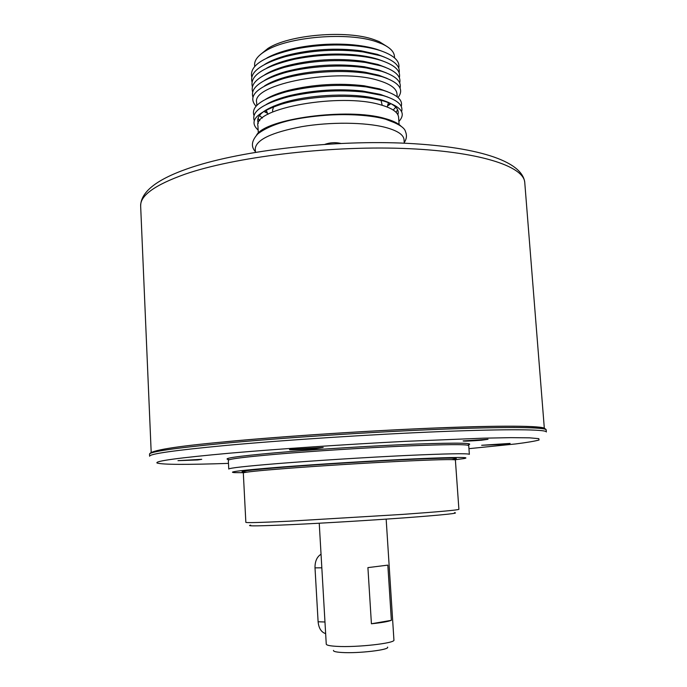 <?xml version="1.0" encoding="UTF-8"?>
<svg xmlns="http://www.w3.org/2000/svg" width="687" height="687" viewBox="0 0 687 687"><rect width="100%" height="100%" fill="white"/><g stroke="black" fill="none" stroke-linecap="round" stroke-linejoin="round"><path stroke-width="1.03" d="M245.852 522.36C246.332 522.927 261.043 522.524 289.983 521.15L402.814 514.383C439.148 511.772 457.843 510.089 458.899 509.325L455.387 459.981C454.227 459.182 435.541 459.646 399.327 461.381C364.359 463.107 318.923 465.958 287.063 468.405C258.312 470.664 243.73 472.175 243.318 472.957L245.852 522.36M455.223 459.74L463.965 458.59C471.943 457.018 455.67 457.104 415.137 458.839C375.514 460.642 318.648 464.137 280.073 467.151C241.515 470.252 226.367 472.072 234.636 472.622L243.447 472.69M228.762 469.049C229.14 468.036 245.465 466.215 277.728 463.579C313.813 460.694 365.759 457.413 405.648 455.524C446.885 453.652 468.122 453.257 469.358 454.339L468.723 445.588C467.469 444.197 446.232 444.343 405.012 446.043C365.158 447.787 313.255 451.084 277.213 454.159C244.984 456.967 228.694 459.01 228.324 460.29L228.762 469.049M316.355 448.568L323.182 447.469L290.051 449.453C285.826 450.26 304.47 449.624 316.355 448.568M502.326 444.437L510.115 443.424L481.664 445.27L502.326 444.437M481.424 440.238L488.01 439.294L463.107 440.908C463.287 441.346 469.393 441.123 481.424 440.238M197.71 459.947L201.738 459.311L177.976 460.659L197.71 459.947M454.468 512.674C459.749 513.189 444.575 514.795 408.954 517.509C374.312 520.085 325.767 523.03 292.293 524.593C259.214 526.079 245.328 526.259 250.652 525.143M319.24 523.219L326.256 644.131C326.445 645.23 329.915 645.969 336.664 646.347C356.63 647.618 395.738 643.204 393.926 639.992L386.163 519.123M387.537 647.102C390.353 649.782 358.339 653.612 341.834 652.478C335.995 652.118 333.204 651.422 333.461 650.409M387.829 565.126L367.914 567.617L371.418 623.779C381.577 622.723 388.224 621.563 391.367 620.318L387.829 565.126M391.367 620.318L371.418 623.779M325.647 633.629C321.276 632.229 318.768 628.27 318.107 621.769L315.007 567.866L318.107 621.769L324.968 622.001M315.007 567.866C314.921 561.348 316.93 556.796 321.035 554.229C316.93 556.796 314.921 561.348 315.007 567.866L321.825 567.814M404.265 143.179L404.025 139.616C403.57 134.669 397.309 130.582 385.235 127.353C365.201 122.174 330.361 121.805 301.782 126.648C271.674 132.402 256.165 139.753 255.255 148.71L255.452 152.282M397.412 123.823L384.668 118.86C351.005 108.975 276.414 117.194 259.901 132.23M401.071 126.253C398.082 123.171 392.612 120.569 384.643 118.43C347.862 107.524 265.577 118.636 256.56 135.09M399.087 124.536L398.597 117.297C398.142 112.29 392.165 108.142 380.667 104.853C340.718 92.479 252.67 108.348 257.926 125.901L258.321 133.141M397.876 114.763C399.757 108.632 393.9 103.548 380.315 99.512L370.233 97.296C345.57 92.917 307.578 95.244 283.637 102.595C263.765 108.984 255.324 115.88 258.329 123.299M398.881 121.444C406.412 113.329 401.285 106.511 383.483 100.989L372.843 98.662C346.789 94.042 306.514 96.506 281.215 104.261C256.019 112.677 248.325 121.273 258.149 130.049M401.594 111.629C403.424 105.197 397.266 99.855 383.123 95.596L364.685 92.11C339.035 89.482 313.65 91.036 288.514 96.764C262.563 103.737 251.15 111.698 254.259 120.646M387.794 97.082L379.971 94.317L362.513 91.002C338.279 88.511 314.285 89.98 290.532 95.407C280.176 97.966 272.052 101.006 266.187 104.518M258.003 118.207L259.755 120.74M401.251 106.433C403.037 99.933 396.871 94.531 382.762 90.212L366.145 86.897C339.284 83.84 312.714 85.463 286.427 91.766C261.738 98.756 250.91 106.648 253.958 115.442M387.726 91.835L379.61 88.881L363.87 85.738C338.493 82.835 313.384 84.372 288.54 90.341C278.793 92.9 271.142 95.888 265.603 99.306M259.454 115.536L262.382 118.035M397.206 96.824L397 93.887C396.528 88.58 390.551 84.166 379.061 80.637C339.146 67.369 251.356 83.848 256.655 102.475L256.809 105.412M263.825 111.406L267.054 113.072M398.039 97.528C404.428 89.241 399.035 82.268 381.86 76.6L367.794 73.518C342.976 69.481 307.304 71.663 283.164 78.687C256.26 87.318 247.226 96.489 256.071 106.21M264.091 111.217L266.642 112.264M387.159 78.421L378.7 75.192L365.381 72.255C341.894 68.434 308.248 70.495 285.406 77.15C276.56 79.692 269.605 82.62 264.538 85.918M400.049 88.116C401.689 81.384 395.506 75.75 381.5 71.242L366.618 67.979C342.135 64.089 307.484 66.21 283.645 73.045C260.287 80.199 250.042 88.219 252.928 97.116M386.463 72.951L378.348 69.842L364.256 66.742C337.806 63.256 311.675 64.853 285.844 71.534C276.852 74.093 269.751 77.047 264.555 80.405M399.705 82.947C401.302 76.145 395.119 70.452 381.148 65.883L365.424 62.44C338.021 58.902 310.928 60.559 284.16 67.412C260.287 74.634 249.785 82.809 252.636 91.946M385.776 67.489L377.996 64.492L363.114 61.229C337.205 57.871 311.606 59.434 286.307 65.926C277.153 68.494 269.914 71.482 264.581 74.9M399.336 77.7C400.968 70.787 394.785 65.007 380.778 60.353C373.522 58.094 364.849 56.523 354.75 55.638C334.303 54.041 314.028 55.278 293.924 59.357C263.301 66.716 249.45 75.828 252.369 86.682M382.865 61.04L377.635 59.159C370.765 57.021 362.556 55.527 353.006 54.685C333.693 53.174 314.534 54.342 295.539 58.206C283.482 60.791 273.864 64.106 266.685 68.142M399.138 72.779C400.358 65.986 394.132 60.301 380.469 55.716L363.088 51.92C336.828 48.657 310.868 50.245 285.199 56.686C260.665 63.934 249.587 72.298 251.957 81.779M384.437 57.107L377.318 54.359L360.864 50.761C336.055 47.661 311.52 49.163 287.26 55.261C277.78 57.854 270.24 60.911 264.641 64.432M398.752 68.056C400.16 61.1 393.952 55.261 380.126 50.555C372.217 48.038 362.684 46.347 351.521 45.488C332.834 44.217 314.294 45.351 295.899 48.897C263.911 56.231 249.201 65.617 251.768 77.047M381.422 50.984L376.991 49.387C369.494 46.999 360.477 45.394 349.923 44.586C332.268 43.375 314.749 44.44 297.368 47.798C284.693 50.374 274.525 53.775 266.882 57.991M394.553 57.88L394.45 56.351C394.089 51.662 389.967 47.515 382.092 43.925L376.485 41.795C348.008 31.593 287.398 36.729 265.362 51.061C257.986 55.587 254.396 60.207 254.611 64.904L254.688 66.433M387.365 46.742L379.155 41.589L373.805 39.554C346.626 29.799 289.055 34.676 267.99 48.391L260.476 54.496M272.018 101.513L270.833 102.397M266.135 109.877L267.947 114.317M382.212 105.3L380.984 100.328M273.873 106.03L272.61 109.989L272.722 111.99M387.236 107.026L388.49 102.397M382.788 95.459L381.637 94.806M388.284 104.819L390.68 103.471M387.975 105.678L390.972 103.634M393.213 110.032L395.815 107.189M396.15 112.402L397.575 109.671M247.037 472.115C233.855 471.866 246.891 470.157 286.135 466.997C323.371 464.086 378.631 460.728 414.965 459.165C451.866 457.671 464.077 457.817 451.591 459.612M229.441 459.689C220.596 458.624 236.199 456.297 276.268 452.716C316.398 449.264 375.798 445.597 417.061 444.034C459.208 442.583 476.039 442.952 467.538 445.124M149.62 456.237C149.543 453.892 174.464 450.337 224.374 445.588C283.173 440.135 372.397 434.33 440.178 431.608C508.122 428.868 546.534 429.349 546.345 431.977L546.182 429.933C546.363 427.202 507.951 426.601 440.015 429.281C372.251 431.951 283.044 437.765 224.263 443.295C174.361 448.113 149.457 451.745 149.534 454.193L149.62 456.237M468.946 448.671L515.98 443.905C527.393 442.445 535.079 441.14 539.046 440.006L538.806 438.649L529.557 437.834L510.948 437.653L483.227 438.177L405.287 441.355C345.003 444.455 278.381 448.963 229.552 453.197C178.431 457.843 154.274 461.132 157.074 463.038C162.828 464.687 186.632 464.798 228.479 463.382M225.147 441.767C284.753 436.108 375.72 430.217 443.398 427.683C511.265 425.133 547.565 426.026 544.559 429.023M185.009 174.197C154.85 184.949 140.062 195.572 140.655 206.083C140.698 192.171 156.172 179.762 187.087 168.865C236.44 151.295 326.806 140.191 401.217 143.059C475.378 146.168 522.541 160.543 524.765 182.596C524.112 166.074 477.946 150.994 402.11 148.401C326.428 145.756 234.233 157.125 185.009 174.197M149.534 454.193C149.878 450.509 174.987 446.387 224.855 441.835C283.491 436.254 372.32 430.457 439.774 427.855C507.358 425.468 545.641 425.382 546.182 429.933M151.183 452.252L140.655 206.083M544.319 428.207L524.765 182.596M340.838 143.428C335.496 142.183 330.207 142.484 324.951 144.33M255.418 151.664C250.703 146.597 251.536 140.637 257.917 133.81C264.907 128.486 274.688 124.218 287.243 121.006C317.471 113.346 361.096 112.453 385.364 119.152C397.979 123.462 404.686 127.619 405.485 131.595C407.073 135.348 406.652 139.006 404.222 142.57M283.637 102.595L281.215 104.261M370.233 97.296L372.843 98.662M290.532 95.407L288.514 96.764M362.513 91.002L364.685 92.11M288.54 90.341L286.427 91.766M363.87 85.738L366.145 86.897M285.406 77.15L283.164 78.687M365.381 72.255L367.794 73.518M285.844 71.534L283.645 73.045M364.256 66.742L366.618 67.979M286.307 65.926L284.16 67.412M363.114 61.229L365.424 62.44M295.539 58.206L293.924 59.357M353.006 54.685L354.75 55.638M287.26 55.261L285.199 56.686M360.864 50.761L363.088 51.92M297.368 47.798L295.899 48.897M349.923 44.586L351.521 45.488M267.99 48.391L265.362 51.061M379.155 41.589L382.092 43.925"/></g></svg>
